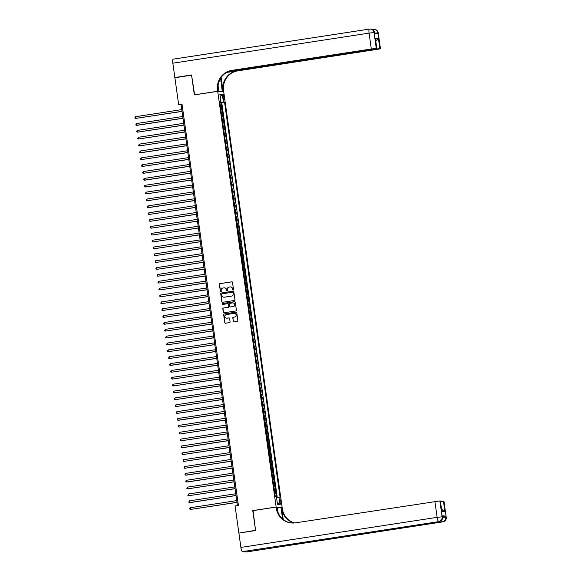 <?xml version="1.0" encoding="UTF-8"?>
<svg xmlns="http://www.w3.org/2000/svg" width="581" height="581" viewBox="0 0 581 581"><rect width="100%" height="100%" fill="white"/><g stroke="black" fill="none" stroke-linecap="round" stroke-linejoin="round"><path stroke-width="0.87" d="M233.119 290.079A0.479 0.465 -85.4 0 0 233.511 289.534L232.502 282.381A0.683 0.661 -85.4 0 0 231.754 281.807L219.959 283.615A0.683 0.661 -85.4 0 0 219.4 284.392L220.402 291.546A0.479 0.465 -85.4 0 0 220.933 291.945A0.479 0.465 -85.4 0 0 221.325 291.401L221.194 290.478A2.179 2.121 -85.4 0 1 222.988 288.002L223.968 287.849A2.179 2.121 -85.4 0 1 226.365 289.687L226.496 290.609A0.479 0.465 -85.4 0 0 227.026 291.008A0.479 0.465 -85.4 0 0 227.418 290.471L227.287 289.541A2.179 2.121 -85.4 0 1 229.081 287.065L230.061 286.92A2.179 2.121 -85.4 0 1 232.458 288.75L232.589 289.672A0.479 0.465 -85.4 0 0 233.119 290.079M280.972 501.991A2.222 0.508 81.3 0 0 280.115 499.754A2.222 0.508 81.3 0 0 279.926 501.904A2.222 0.508 81.3 0 0 280.783 504.141A2.222 0.508 81.3 0 0 280.972 501.991M233.264 321.366A0.683 0.661 -85.4 0 0 234.012 321.939L237.324 321.431A0.683 0.661 -85.4 0 0 237.883 320.661L236.765 312.716A0.683 0.661 -85.4 0 0 236.017 312.142L224.222 313.951A0.683 0.661 -85.4 0 0 223.663 314.72L224.782 322.666A0.683 0.661 -85.4 0 0 225.53 323.239L229.524 322.629A0.683 0.661 -85.4 0 0 230.083 321.852L229.611 318.453A0.683 0.661 -85.4 0 0 228.856 317.88L226.873 318.185A1.823 1.772 -85.4 0 1 224.854 316.449A1.823 1.772 -85.4 0 1 226.372 314.582L234.136 313.391A1.823 1.772 -85.4 0 1 236.155 315.134A1.823 1.772 -85.4 0 1 234.637 316.994L233.344 317.19A0.683 0.661 -85.4 0 0 232.785 317.967L233.424 321.38A0.683 0.661 -85.4 0 0 233.947 321.947M253.069 510.626L255.546 530.322L239.75 532.951M252.771 510.605L276.135 507.024L217.708 91.326L223.721 91.813L282.148 507.511L276.135 507.024M238.856 532.879L235.073 505.957L238.413 505.448L182.013 104.152L178.672 104.66L174.888 77.738L191.577 75.181L194.345 94.906L217.708 91.326M234.375 300.493A0.683 0.661 -85.4 0 0 234.942 299.716L233.823 291.771A0.683 0.661 -85.4 0 0 233.075 291.197L221.281 293.006A0.683 0.661 -85.4 0 0 220.722 293.783L221.833 301.728A0.683 0.661 -85.4 0 0 222.588 302.302L234.375 300.493M235.29 302.243L236.409 310.189A0.683 0.661 -85.4 0 1 235.85 310.966L224.055 312.767A0.683 0.661 -85.4 0 1 223.307 312.2L222.828 308.794A0.683 0.661 -85.4 0 1 223.387 308.024L228.173 307.291A0.683 0.661 -85.4 0 0 228.732 306.514L228.42 304.262A0.683 0.661 -85.4 0 0 227.665 303.689L222.69 304.451A0.479 0.465 -85.4 0 1 222.16 303.994A0.479 0.465 -85.4 0 1 222.552 303.507L234.542 301.67A0.683 0.661 -85.4 0 1 235.29 302.243M276.687 497.321L276.142 493.436L274.878 493.632M274.849 493.422L275.547 493.392L275.162 490.647L275.757 490.698L275.176 486.58L273.912 486.776M273.883 486.558L274.581 486.529L274.196 483.784L274.791 483.835L274.21 479.717L272.947 479.913M272.917 479.703L273.622 479.674L273.23 476.928L273.825 476.979L273.244 472.861L271.981 473.057M271.952 472.84L272.656 472.811L272.271 470.065L272.859 470.116L272.286 465.998L271.022 466.194M270.993 465.984L271.69 465.955L271.305 463.21L271.901 463.253L271.32 459.143L270.056 459.331M270.027 459.121L270.724 459.092L270.339 456.346L270.935 456.397L270.354 452.279L269.09 452.476M269.061 452.265L269.766 452.236L269.373 449.491L269.969 449.534L269.395 445.424L268.124 445.612M268.095 445.402L268.8 445.373L268.415 442.628L269.003 442.678L268.429 438.561L267.166 438.757M267.137 438.546L267.834 438.51L267.449 435.772L268.044 435.815L267.463 431.705L266.2 431.894M266.171 431.683L266.868 431.654L266.483 428.909L267.078 428.96L266.497 424.842L265.234 425.038M265.205 424.827L265.909 424.791L265.517 422.053L266.113 422.096L265.539 417.986L264.275 418.175M264.239 417.964L264.943 417.935L264.558 415.19L265.147 415.241L264.573 411.123L263.309 411.319M263.28 411.101L263.977 411.072L263.592 408.334L264.188 408.378L263.607 404.26L262.343 404.456M262.314 404.245L263.011 404.216L262.627 401.471L263.222 401.522L262.641 397.404L261.377 397.6M261.348 397.382L262.053 397.353L261.661 394.608L262.256 394.659L261.682 390.541L260.419 390.737M260.382 390.526L261.087 390.497L260.702 387.752L261.29 387.803L260.716 383.685L259.453 383.874M259.424 383.663L260.121 383.634L259.736 380.889L260.332 380.94L259.751 376.822L258.487 377.018M258.458 376.808L259.155 376.778L258.77 374.033L259.366 374.077L258.785 369.966L257.521 370.155M257.492 369.944L258.196 369.915L257.804 367.17L258.4 367.221L257.826 363.103L256.562 363.299M256.526 363.089L257.23 363.06L256.846 360.314L257.434 360.358L256.86 356.247L255.596 356.436M255.567 356.226L256.265 356.197L255.88 353.451L256.475 353.502L255.894 349.384L254.631 349.58M254.601 349.37L255.299 349.334L254.914 346.596L255.509 346.639L254.928 342.529L253.665 342.717M253.636 342.507L254.34 342.478L253.955 339.732L254.543 339.783L253.97 335.665L252.706 335.862M252.67 335.644L253.374 335.615L252.989 332.877L253.577 332.92L253.004 328.802L251.74 328.999M251.711 328.788L252.408 328.759L252.023 326.014L252.619 326.064L252.038 321.947L250.774 322.143M250.745 321.925L251.442 321.896L251.057 319.151L251.653 319.201L251.072 315.084L249.808 315.28M249.779 315.069L250.484 315.04L250.099 312.295L250.687 312.346L250.113 308.228L248.85 308.424M248.813 308.206L249.518 308.177L249.133 305.432L249.721 305.483L249.147 301.365L247.884 301.561M247.855 301.35L248.552 301.321L248.167 298.576L248.762 298.627L248.181 294.509L246.918 294.698M246.889 294.487L247.586 294.458L247.201 291.713L247.796 291.764L247.215 287.646L245.952 287.842M245.923 287.631L246.627 287.602L246.242 284.857L246.831 284.901L246.257 280.79L244.993 280.979M244.957 280.768L245.661 280.739L245.276 277.994L245.865 278.045L245.291 273.927L244.027 274.123M243.998 273.912L244.695 273.883L244.31 271.138L244.906 271.182L244.325 267.071L243.061 267.26M243.032 267.049L243.73 267.02L243.345 264.275L243.94 264.326L243.359 260.208L242.095 260.404M242.066 260.194L242.771 260.157L242.386 257.419L242.974 257.463L242.4 253.352L241.137 253.541M241.1 253.331L241.805 253.301L241.42 250.556L242.016 250.607L241.435 246.489L240.171 246.685M240.142 246.467L240.839 246.438L240.454 243.7L241.05 243.744L240.469 239.626L239.205 239.822M239.176 239.612L239.873 239.583L239.488 236.837L240.084 236.888L239.503 232.77L238.239 232.966M238.21 232.749L238.914 232.72L238.53 229.974L239.118 230.025L238.544 225.907L237.28 226.103M237.244 225.893L237.949 225.864L237.564 223.119L238.159 223.169L237.578 219.052L236.314 219.248M236.285 219.03L236.983 219.001L236.598 216.255L237.193 216.306L236.612 212.188L235.349 212.385M235.32 212.174L236.017 212.145L235.632 209.4L236.227 209.443L235.646 205.333L234.383 205.521M234.354 205.311L235.058 205.282L234.673 202.537L235.261 202.587L234.688 198.47L233.424 198.666M233.395 198.455L234.092 198.426L233.707 195.681L234.303 195.724L233.722 191.614L232.458 191.803M232.429 191.592L233.126 191.563L232.741 188.818L233.337 188.869L232.756 184.751L231.492 184.947M231.463 184.736L232.16 184.7L231.775 181.962L232.371 182.006L231.79 177.895L230.526 178.084M230.497 177.873L231.202 177.844L230.817 175.099L231.405 175.15L230.831 171.032L229.568 171.228M229.539 171.017L230.236 170.981L229.851 168.243L230.446 168.287L229.865 164.176L228.602 164.365M228.573 164.154L229.27 164.125L228.885 161.38L229.48 161.431L228.899 157.313L227.636 157.509M227.607 157.291L228.304 157.262L227.919 154.524L228.515 154.568L227.934 150.45L226.67 150.646M226.641 150.435L227.345 150.406L226.96 147.661L227.549 147.712L226.975 143.594L225.711 143.79M225.682 143.572L226.379 143.543L225.994 140.798L226.59 140.849L226.009 136.731L224.745 136.927M224.716 136.717L225.413 136.688L225.029 133.942L225.624 133.993L225.043 129.875L223.779 130.064M223.75 129.853L224.448 129.824L224.063 127.079L224.658 127.13L224.077 123.012L222.814 123.208M222.784 122.998L223.489 122.969L223.104 120.223L223.692 120.267L223.119 116.156L221.855 116.345M221.826 116.135L222.523 116.106L222.138 113.36L222.734 113.411L222.153 109.293L220.86 109.279M220.889 109.489L222.153 109.293M222.959 96.431L223.169 97.935A2.15 0.494 81.3 0 0 223.997 100.106A2.15 0.494 81.3 0 0 224.179 98.022L223.968 96.511A2.15 0.494 81.3 0 0 223.133 94.347A2.15 0.494 81.3 0 0 222.959 96.431M276.52 497.336L280.064 497.169L224.535 102.053L219.887 102.343M278.931 497.075L279.991 504.62L277.515 504.424L276.454 496.878L275.321 496.784L219.785 101.66L220.925 101.755L219.865 94.209L222.334 94.412L223.394 101.958M277.217 497.263L221.731 102.481L221.187 102.438L221.768 106.548L220.475 106.534M222.523 116.106L223.119 116.156M223.489 122.969L224.077 123.012M224.448 129.824L225.043 129.875M225.413 136.688L226.009 136.731M226.379 143.543L226.975 143.594M227.345 150.406L227.934 150.45M228.304 157.262L228.899 157.313M229.27 164.125L229.865 164.176M230.236 170.981L230.831 171.032M231.202 177.844L231.79 177.895M232.16 184.7L232.756 184.751M233.126 191.563L233.722 191.614M234.092 198.426L234.688 198.47M235.058 205.282L235.646 205.333M236.017 212.145L236.612 212.188M236.983 219.001L237.578 219.052M237.949 225.864L238.544 225.907M238.914 232.72L239.503 232.77M239.873 239.583L240.469 239.626M240.839 246.438L241.435 246.489M241.805 253.301L242.4 253.352M242.771 260.157L243.359 260.208M243.73 267.02L244.325 267.071M244.695 273.883L245.291 273.927M245.661 280.739L246.257 280.79M246.627 287.602L247.215 287.646M247.586 294.458L248.181 294.509M248.552 301.321L249.147 301.365M249.518 308.177L250.113 308.228M250.484 315.04L251.072 315.084M251.442 321.896L252.038 321.947M252.408 328.759L253.004 328.802M253.374 335.615L253.97 335.665M254.34 342.478L254.928 342.529M255.299 349.334L255.894 349.384M256.265 356.197L256.86 356.247M257.23 363.06L257.826 363.103M258.196 369.915L258.785 369.966M259.155 376.778L259.751 376.822M260.121 383.634L260.716 383.685M261.087 390.497L261.682 390.541M262.053 397.353L262.641 397.404M263.011 404.216L263.607 404.26M263.977 411.072L264.573 411.123M264.943 417.935L265.539 417.986M265.909 424.791L266.497 424.842M266.868 431.654L267.463 431.705M267.834 438.51L268.429 438.561M268.8 445.373L269.395 445.424M269.766 452.236L270.354 452.279M270.724 459.092L271.32 459.143M271.69 465.955L272.286 465.998M272.656 472.811L273.244 472.861M273.622 479.674L274.21 479.717M274.581 486.529L275.176 486.58M275.547 493.392L276.142 493.436M178.672 104.66L181.112 104.863L237.433 505.593M182.093 104.711L181.112 104.863M219.923 102.626L221.187 102.438M221.731 102.481L224.535 102.053M219.836 102.009L220.925 101.755M222.138 113.36L221.434 113.389M223.104 120.223L222.4 120.252M224.063 127.079L223.365 127.108M225.029 133.942L224.331 133.971M225.994 140.798L225.29 140.834M226.96 147.661L226.256 147.69M227.919 154.524L227.222 154.553M228.885 161.38L228.188 161.409M229.851 168.243L229.146 168.272M230.817 175.099L230.112 175.128M231.775 181.962L231.078 181.991M232.741 188.818L232.044 188.847M233.707 195.681L233.003 195.71M234.673 202.537L233.969 202.566M235.632 209.4L234.935 209.429M236.598 216.255L235.901 216.285M237.564 223.119L236.859 223.148M238.53 229.974L237.825 230.011M239.488 236.837L238.791 236.866M240.454 243.7L239.757 243.73M241.42 250.556L240.716 250.585M242.386 257.419L241.681 257.448M243.345 264.275L242.647 264.304M244.31 271.138L243.613 271.167M245.276 277.994L244.572 278.023M246.242 284.857L245.538 284.886M247.201 291.713L246.504 291.742M248.167 298.576L247.47 298.605M249.133 305.432L248.428 305.468M250.099 312.295L249.394 312.324M251.057 319.151L250.36 319.187M252.023 326.014L251.326 326.043M252.989 332.877L252.285 332.906M253.955 339.732L253.251 339.762M254.914 346.596L254.217 346.625M255.88 353.451L255.182 353.48M256.846 360.314L256.141 360.343M257.804 367.17L257.107 367.199M258.77 374.033L258.073 374.062M259.736 380.889L259.039 380.918M260.702 387.752L259.998 387.781M261.661 394.608L260.963 394.644M262.627 401.471L261.929 401.5M263.592 408.334L262.895 408.363M264.558 415.19L263.854 415.219M265.517 422.053L264.82 422.082M266.483 428.909L265.786 428.938M267.449 435.772L266.752 435.801M268.415 442.628L267.71 442.657M269.373 449.491L268.676 449.52M270.339 456.346L269.642 456.375M271.305 463.21L270.608 463.239M272.271 470.065L271.567 470.094M273.23 476.928L272.533 476.957M274.196 483.784L273.498 483.82M275.162 490.647L274.464 490.676M220.214 96.657L222.334 94.412M279.991 504.62L277.304 502.892M233.09 290.079A0.479 0.465 -85.4 0 1 232.756 289.687L232.625 288.764A2.179 2.121 -85.4 0 0 230.621 286.905M224.527 287.842A2.179 2.121 -85.4 0 1 226.532 289.694L226.663 290.623A0.479 0.465 -85.4 0 0 226.997 291.016M231.986 281.814A0.683 0.661 -85.4 0 0 231.913 281.821L220.126 283.63A0.683 0.661 -85.4 0 0 219.56 284.399L220.569 291.553A0.479 0.465 -85.4 0 0 220.903 291.945M233.301 291.204A0.683 0.661 -85.4 0 0 233.235 291.212L221.441 293.02A0.683 0.661 -85.4 0 0 220.882 293.797L222 301.742A0.683 0.661 -85.4 0 0 222.516 302.309M233.01 292.657A0.479 0.465 -85.4 0 0 232.487 292.25L222.131 293.841A0.479 0.465 -85.4 0 0 221.739 294.385L221.877 295.359A2.179 2.121 -85.4 0 0 224.281 297.189L231.354 296.107A2.179 2.121 -85.4 0 0 233.148 293.63L233.17 292.671A0.479 0.465 -85.4 0 0 232.669 292.265M223.881 297.211A2.179 2.121 -85.4 0 0 224.44 297.203L224.281 297.189M233.17 292.671L233.308 293.645A2.179 2.121 -85.4 0 1 231.514 296.121L224.44 297.203M227.897 303.696A0.683 0.661 -85.4 0 1 228.58 304.277L228.899 306.528A0.683 0.661 -85.4 0 1 228.333 307.305L223.554 308.039A0.683 0.661 -85.4 0 0 222.995 308.809L223.467 312.208A0.683 0.661 -85.4 0 0 223.99 312.774M234.775 301.677A0.683 0.661 -85.4 0 0 234.709 301.684L222.719 303.522A0.479 0.465 -85.4 0 0 222.668 304.451M233.112 302.919A1.823 1.772 -85.4 0 1 233.301 306.543L233.134 306.528A1.823 1.772 -85.4 0 0 233.032 302.912A1.823 1.772 -85.4 0 0 232.632 302.926L229.894 303.347A0.683 0.661 -85.4 0 0 229.335 304.117L229.648 306.376A0.683 0.661 -85.4 0 0 230.563 306.964L230.25 306.957M230.33 306.957A0.683 0.661 -85.4 0 0 230.41 306.964L233.134 306.528M233.301 306.543L230.563 306.964M234.615 313.384A1.823 1.772 -85.4 0 1 234.804 317.008L233.511 317.204A0.683 0.661 -85.4 0 0 232.945 317.981L233.424 321.38M226.561 318.206A1.823 1.772 -85.4 0 0 227.04 318.199L226.873 318.185M229.088 317.887A0.683 0.661 -85.4 0 0 229.023 317.894L227.04 318.199M236.249 312.15A0.683 0.661 -85.4 0 0 236.176 312.157L224.389 313.965A0.683 0.661 -85.4 0 0 223.823 314.735L224.941 322.68A0.683 0.661 -85.4 0 0 225.464 323.247M181.78 109.606L135.388 116.716L135.627 118.43L182.035 111.414M135.388 116.716L134.807 118.059L135.627 118.43L182.02 111.32M374.716 33.654L374.462 32.616A4.161 4.045 -85.4 0 0 370.794 29.086L370.387 29.05A4.161 4.161 0 0 0 369.422 29.086A4.161 0.951 81.3 0 1 369.472 29.079A4.161 4.045 94.6 0 1 374.055 32.587L376.285 48.463L371.303 49L369.073 33.117L374.055 32.587L374.607 33.647L377.853 33.909L377.708 32.885L378.238 32.95L380.468 48.833L378.115 32.914A4.161 4.045 -85.4 0 0 374.447 29.377A4.161 4.161 0 0 1 378.238 32.95M172.847 63.198A4.161 0.951 -98.7 0 1 173.189 59.16L369.422 29.086A4.161 0.951 81.3 0 0 369.073 33.117L172.847 63.198L174.859 77.534L191.548 74.978L194.635 94.856M222.247 91.689L221.027 80.912A7.807 1.787 81.3 0 0 220.569 78.362M222.538 91.645L223.714 91.74L223.547 90.578A17.343 16.856 94.6 0 1 237.825 70.867L380.468 48.833M221.136 77.498L222.966 90.527A17.343 16.856 94.6 0 1 237.244 70.824L226.641 72.451M194.337 94.834L217.701 91.253L217.534 90.091A17.343 16.856 94.6 0 1 231.812 70.381L371.303 49M217.701 91.253L218.877 91.348L218.071 85.589M228.769 71.419L376.88 48.535L375.319 38.215L378.427 38.469L379.872 48.753L380.352 48.797M379.872 48.753L374.854 49.015M227.81 71.833L374.89 49.291M173.189 59.16A4.161 0.951 -98.7 0 1 173.247 59.16L369.371 29.101M174.859 77.534L175.76 77.607M376.88 48.535L375.319 38.215M376.285 48.463L376.764 48.506M217.534 90.091L218.122 90.135A17.343 16.856 94.6 0 1 232.393 70.432L231.812 70.381M378.427 38.469L375.863 40.764M442.555 516.349L445.62 516.081L442.366 515.819L442.628 516.879L442.366 515.819M255.575 530.533L252.779 510.67L276.142 507.09L276.302 508.259A17.343 16.856 -85.4 0 0 291.582 522.987A17.343 16.856 -85.4 0 0 295.402 522.849L439.875 500.931L442.105 516.814L442.511 516.843A4.161 4.045 -85.4 0 1 439.091 521.578L242.451 551.623A4.161 0.951 -98.7 0 1 240.897 547.425L238.885 533.089L255.575 530.533M282.577 518.942A7.807 1.787 81.3 0 0 282.489 518.216L280.979 507.482L282.155 507.576L282.322 508.745A17.343 16.856 -85.4 0 0 294.618 522.951M276.142 507.09L277.319 507.184L278.088 512.674M283.252 519.501L281.734 508.695A17.343 16.856 -85.4 0 0 294.32 522.98M441.771 509.697L444.908 511.512L441.8 511.258L440.354 500.975L439.875 500.931M440.354 500.975L441.8 511.258M246.62 551.935A4.161 0.951 -98.7 0 1 246.569 551.95A4.161 0.951 -98.7 0 1 246.518 551.95L242.451 551.623M283.012 545.501A4.161 0.951 -98.7 0 1 282.962 545.515A4.161 0.951 -98.7 0 1 282.911 545.515L286.157 545.777A4.161 0.951 -98.7 0 1 285.554 545.116M277.435 508.026L280.979 507.482M440.536 501.468L443.463 501.221L444.908 511.512M445.62 516.081L446.172 517.141L443.942 501.265L443.463 501.221M443.942 501.265L446.172 517.141A4.161 4.045 -85.4 0 1 442.744 521.876L286.157 545.777M276.302 508.259L276.89 508.302A17.343 16.856 -85.4 0 0 291.88 523.009M182.746 116.469L136.346 123.579L136.593 125.293L137 125.329L183 118.277M136.346 123.579L135.772 124.922L136.593 125.293L182.986 118.183M183.705 123.325L137.312 130.434L137.552 132.156L183.959 125.133M137.312 130.434L136.637 131.095L136.738 131.778L137.552 132.156L183.952 125.038M184.671 130.188L138.278 137.298L138.518 139.012L184.925 131.996M138.278 137.298L137.697 138.641L138.518 139.012L184.911 131.902M185.637 137.043L139.244 144.153L139.484 145.875L185.891 138.852M139.244 144.153L138.663 145.497L139.484 145.875L185.876 138.757M186.603 143.906L140.203 151.016L140.449 152.73L140.856 152.767L186.857 145.715M140.203 151.016L139.629 152.36L140.449 152.73L186.842 145.62M187.561 150.762L141.168 157.879L141.408 159.593L187.816 152.571M141.168 157.879L140.493 158.533L140.595 159.216L141.408 159.593L187.808 152.476M188.527 157.625L142.134 164.735L142.374 166.449L188.781 159.434M142.134 164.735L141.553 166.079L142.374 166.449L188.767 159.339M189.493 164.481L143.1 171.598L143.34 173.312L189.747 166.289M143.1 171.598L142.519 172.942L143.34 173.312L189.733 166.202M190.459 171.344L144.059 178.454L144.705 180.204L190.713 173.153M144.059 178.454L143.485 179.798L144.306 180.168L190.699 173.058M191.418 178.2L145.025 185.317L145.265 187.031L191.672 180.008M145.025 185.317L144.349 185.971L144.451 186.661L145.265 187.031L191.665 179.921M192.384 185.063L145.991 192.173L146.23 193.887L192.638 186.871M145.991 192.173L145.41 193.517L146.23 193.887L192.623 186.777M193.35 191.926L146.957 199.036L147.196 200.75L193.604 193.734M146.957 199.036L146.376 200.38L147.196 200.75L193.589 193.64M194.315 198.782L147.915 205.892L148.562 207.642L194.57 200.59M147.915 205.892L147.342 207.235L148.162 207.606L194.555 200.496M195.274 205.645L148.881 212.755L149.121 214.469L195.528 207.453M148.881 212.755L148.206 213.409L148.308 214.099L149.121 214.469L195.521 207.359M196.24 212.501L149.847 219.611L150.087 221.332L196.494 214.309M149.847 219.611L149.266 220.954L150.087 221.332L196.48 214.215M197.206 219.364L150.813 226.474L151.053 228.188L197.46 221.172M150.813 226.474L150.232 227.817L151.053 228.188L197.446 221.078M198.172 226.22L151.772 233.33L152.011 235.051L198.426 228.028M151.772 233.33L151.198 234.673L152.011 235.051L198.411 227.934M199.13 233.083L152.738 240.193L152.977 241.907L199.385 234.891M152.738 240.193L152.062 240.854L152.164 241.536L152.977 241.907L199.377 234.797M200.096 239.938L153.704 247.056L153.943 248.77L200.351 241.747M153.704 247.056L153.123 248.399L153.943 248.77L200.336 241.66M201.062 246.802L154.669 253.912L154.909 255.625L201.316 248.61M154.669 253.912L154.088 255.255L154.909 255.625L201.302 248.515M202.028 253.657L155.628 260.775L155.868 262.489L202.282 255.466M155.628 260.775L155.054 262.118L155.868 262.489L202.268 255.379M202.987 260.52L156.594 267.63L156.834 269.344L203.241 262.329M156.594 267.63L155.919 268.291L156.02 268.974L156.834 269.344L203.234 262.234M203.953 267.383L157.56 274.493L157.8 276.207L204.207 269.192M157.56 274.493L156.979 275.837L157.8 276.207L204.192 269.097M204.919 274.239L158.526 281.349L158.766 283.063L205.173 276.048M158.526 281.349L157.945 282.693L158.766 283.063L205.158 275.953M205.885 281.102L159.484 288.212L159.724 289.926L206.139 282.911M159.484 288.212L158.911 289.556L159.724 289.926L206.124 282.816M206.843 287.958L160.45 295.068L160.69 296.782L207.097 289.766M160.45 295.068L159.775 295.729L159.877 296.412L160.69 296.782L207.09 289.672M207.809 294.821L161.416 301.931L161.656 303.645L208.063 296.63M161.416 301.931L160.835 303.275L161.656 303.645L208.049 296.535M208.775 301.677L162.382 308.787L162.622 310.508L209.029 303.485M162.382 308.787L161.801 310.131L162.622 310.508L209.015 303.391M209.741 308.54L163.341 315.65L163.581 317.364L209.995 310.348M163.341 315.65L162.767 316.994L163.581 317.364L209.981 310.254M210.7 315.396L164.307 322.513L164.546 324.227L210.954 317.204M164.307 322.513L163.631 323.167L163.733 323.849L164.546 324.227L210.947 317.11M211.666 322.259L165.273 329.369L165.512 331.083L211.92 324.067M165.273 329.369L164.692 330.712L165.512 331.083L211.905 323.973M212.631 329.115L166.239 336.232L166.478 337.946L212.886 330.923M166.239 336.232L165.658 337.576L166.478 337.946L212.871 330.836M213.597 335.978L167.197 343.088L167.437 344.802L213.852 337.786M167.197 343.088L166.624 344.431L167.437 344.802L213.837 337.692M214.556 342.834L168.163 349.951L168.403 351.665L214.81 344.642M168.163 349.951L167.488 350.604L167.589 351.294L168.403 351.665L214.803 344.555M215.522 349.697L169.129 356.807L169.369 358.521L215.776 351.505M169.129 356.807L168.548 358.15L169.369 358.521L215.762 351.411M216.488 356.56L170.088 363.67L170.335 365.384L170.741 365.413L216.742 358.368M170.088 363.67L169.514 365.013L170.335 365.384L216.728 358.274M217.454 363.415L171.054 370.525L171.293 372.239L217.708 365.224M171.054 370.525L170.48 371.869L171.293 372.239L217.693 365.129M218.412 370.279L172.02 377.389L172.259 379.102L218.667 372.087M172.02 377.389L171.344 378.042L171.446 378.732L172.259 379.102L218.652 371.993M219.378 377.134L172.985 384.244L173.225 385.966L219.633 378.943M172.985 384.244L172.404 385.588L173.225 385.966L219.618 378.848M220.344 383.997L173.944 391.107L174.191 392.821L174.598 392.858L220.598 385.806M173.944 391.107L173.37 392.451L174.191 392.821L220.584 385.711M221.31 390.853L174.91 397.963L175.15 399.684L221.564 392.662M174.91 397.963L174.336 399.307L175.15 399.684L221.55 392.567M222.269 397.716L175.876 404.826L176.116 406.54L222.523 399.525M175.876 404.826L175.201 405.487L175.302 406.17L176.116 406.54L222.508 399.43M223.235 404.572L176.842 411.689L177.082 413.403L223.489 406.38M176.842 411.689L176.261 413.033L177.082 413.403L223.474 406.286M224.201 411.435L177.801 418.545L178.047 420.259L178.454 420.295L224.455 413.244M177.801 418.545L177.227 419.889L178.047 420.259L224.44 413.149M225.167 418.291L178.766 425.408L179.006 427.122L225.421 420.099M178.766 425.408L178.091 426.062L178.193 426.752L179.006 427.122L225.406 420.012M226.125 425.154L179.732 432.264L179.972 433.978L226.379 426.962M179.732 432.264L179.057 432.925L179.159 433.608L179.972 433.978L226.365 426.868M227.091 432.017L180.698 439.127L180.938 440.841L227.345 433.818M180.698 439.127L180.117 440.471L180.938 440.841L227.331 433.731M228.057 438.873L181.657 445.983L181.904 447.697L182.311 447.733L228.311 440.681M181.657 445.983L181.083 447.326L181.904 447.697L228.297 440.587M229.023 445.736L182.623 452.846L182.862 454.56L229.277 447.544M182.623 452.846L181.947 453.5L182.049 454.189L182.862 454.56L229.263 447.45M229.982 452.592L183.589 459.702L183.828 461.416L230.236 454.4M183.589 459.702L183.008 461.045L183.828 461.416L230.221 454.306M230.947 459.455L184.555 466.565L184.794 468.279L231.202 461.263M184.555 466.565L183.974 467.908L184.794 468.279L231.187 461.169M231.913 466.311L185.513 473.421L185.76 475.142L186.167 475.171L232.168 468.119M185.513 473.421L184.94 474.764L185.76 475.142L232.153 468.025M232.879 473.174L186.479 480.284L186.719 481.998L187.126 482.034L233.126 474.982M186.479 480.284L185.804 480.937L185.905 481.627L186.719 481.998L233.119 474.888M233.838 480.029L187.445 487.139L187.685 488.861L234.092 481.838M187.445 487.139L186.864 488.483L187.685 488.861L234.078 481.743M234.804 486.893L188.411 494.003L188.651 495.716L235.058 488.701M188.411 494.003L187.83 495.346L188.651 495.716L235.044 488.606M235.77 493.748L189.37 500.866L189.617 502.58L190.023 502.609L236.024 495.557M189.37 500.866L188.796 502.209L189.617 502.58L236.009 495.47M236.728 500.611L190.336 507.721L190.575 509.435L236.983 502.42M190.336 507.721L189.66 508.382L189.762 509.065L190.575 509.435L236.975 502.325M221.557 109.25L221.172 106.505M222.988 96.657L223.968 96.511M223.206 98.167L224.179 98.022M222.966 90.527L223.547 90.578M237.244 70.824L237.825 70.867M372.312 29.508L373.024 29.399M374.643 33.146L377.708 32.885A4.161 4.045 94.6 0 0 374.041 29.348A4.161 4.161 0 0 0 373.075 29.384A4.161 0.951 81.3 0 0 372.755 29.762M374.447 29.377L374.041 29.348A4.161 4.045 94.6 0 0 373.125 29.377A4.161 0.951 81.3 0 0 373.075 29.384L372.298 29.5M219.16 81.195L221.027 80.912M281.734 508.695L282.322 508.745M246.518 551.95L442.744 521.876A4.161 0.951 81.3 0 0 442.795 521.869L246.569 551.95M282.911 545.515L439.091 521.578A4.161 0.951 81.3 0 0 439.142 521.571A4.161 0.951 81.3 0 0 439.192 521.556M240.897 547.425L437.13 517.344L434.893 501.468M437.13 517.344A4.161 0.951 81.3 0 0 438.684 521.542A4.161 4.045 94.6 0 0 442.105 516.814L437.13 517.344M441.429 520.431A4.161 0.951 81.3 0 0 442.337 521.84A4.161 4.045 94.6 0 0 445.765 517.112L442.671 517.38M281.901 518.31L282.489 518.216M374.578 32.652A4.161 4.161 0 0 0 370.794 29.086M282.962 545.515L439.142 521.571A4.161 4.161 0 0 0 442.628 516.879M442.795 521.869A4.161 4.161 0 0 0 446.288 517.177M441.683 509.631L442.301 509.682"/></g></svg>
